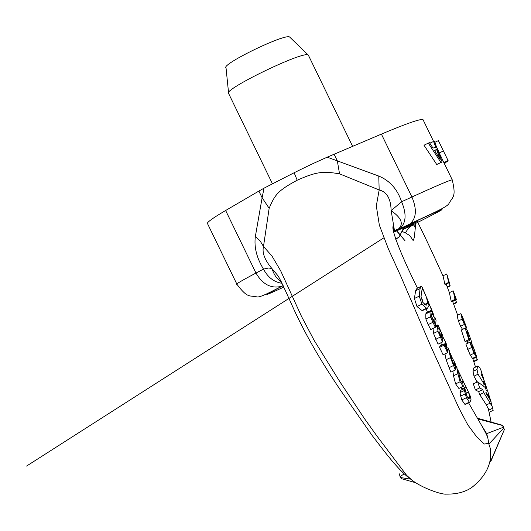 <?xml version="1.0" encoding="UTF-8"?>
<svg xmlns="http://www.w3.org/2000/svg" width="531" height="531" viewBox="0 0 531 531"><rect width="100%" height="100%" fill="white"/><g stroke="black" fill="none" stroke-linecap="round" stroke-linejoin="round"><path stroke-width="0.8" d="M482.294 375.41L480.82 369.808L479.632 367.578L477.688 366.065L476.991 369.463L478.046 374.202L484.385 384.544L483.436 381.477L487.763 391.002L486.343 390.683L485.361 387.61L477.621 381.796L479.705 387.902L482.732 389.635L483.807 392.688L492.177 406.454L493.113 410.37M481.61 375.171L482.035 374.966L483.031 376.851L484.378 381.324M481.644 375.298L481.63 374.534L482.029 374.952M486.084 386.794L484.611 381.796L481.657 375.317M491.334 403.288L490.564 400.547L486.356 393.763L485.819 392.117L489.675 397.52L491.115 401.94M492.808 408.18L488.878 410.058L486.403 404.941L479.745 394.633L478.657 391.586L482.732 389.635M478.657 391.586L475.404 389.96L479.699 387.902M475.404 389.96L473.313 383.867L477.621 381.796M482.991 385.214L484.385 384.544M477.077 382.054L474.004 376.147L472.988 371.381L473.811 367.923L477.455 366.178M401.901 231.397L405.365 232.824L408.83 235.007C409.534 235.22 410.974 237.091 413.158 240.609L414.319 237.556L415.746 223.385M415.395 228.138L413.603 224.467M465.023 341.473L461.32 329.99L465.149 328.151L468.873 339.614L465.023 341.473L466.039 342.13L469.842 340.298L466.862 331.291L468.827 333.953L467.884 334.404M467.658 343.305L467.074 341.625M464.393 324.454L460.609 326.28L458.379 320.97L457.085 315.467L460.855 313.648L462.182 319.131L464.393 324.454L466.649 327.985L465.501 324.673M462.554 329.399L460.603 326.286M453.401 291.585L454.981 299.391L455.664 299.55L451.901 301.369L451.184 301.223L449.392 292.661L453.142 290.802M455.664 299.55L454.058 293.119L456.441 299.617L452.658 301.442L452.585 301.037M449.352 282.598L445.595 284.417L444.878 284.244L443.027 275.788L446.77 273.976L448.675 282.412L449.352 282.598L448.064 278.344M475.544 367.094L472.849 358.837L470.187 355.126L465.906 344.148L469.762 342.289L474.017 353.281L476.606 357.024L476.108 355.073L477.23 360.058L473.791 361.711M434.823 142.348L438.374 140.609L448.104 160.608L444.128 162.546L448.045 160.515M447.626 160.84L447.487 161.437L444.108 163.09M447.766 161.172L444.055 162.984M440.405 154.972L441.261 157.229M443.332 150.983L439.356 152.928L436.601 147.041M438.387 150.817L437.511 149.476M444.115 163.103L447.441 161.477L444.162 163.196M444.314 163.515L445.343 163.017L444.361 163.614M394.221 231.861L396.471 229.677L393.584 231.616L395.96 230.115L397.387 229.837C404.164 224.732 402.086 218.327 391.141 210.621C390.816 198.68 386.827 191.791 379.167 189.972L339.535 173.823C323.233 171.155 316.828 171.467 297.194 180.221C277.793 190.629 274.839 194.824 269.157 208.291L262.122 197.744L264.026 188.166L294.141 172.734C315.115 162.367 316.157 162.201 327.222 157.169L381.397 134.111C405.936 123.769 419.789 118.911 422.961 119.535L433.555 141.359L435.752 147.18L433.017 148.109L429.513 142.686L428.291 143.118L440.942 162.446L442.104 162.021L434.351 141.12L429.838 143.178M442.104 162.021L436.734 164.504L423.99 145.222L428.291 143.118M440.942 162.446L436.734 164.504M436.635 149.556L440.219 159.459L434.424 150.313L436.635 149.556L434.584 150.558M443.066 337.258L445.436 341.884L445.489 346.325L444.341 343.856L444.035 345.177L447.533 352.684L447.812 351.369L446.677 348.9L446.604 344.533L445.429 341.851M444.035 345.177L439.582 347.327L439.967 345.966L444.341 343.856M447.533 352.684L443.1 354.821L439.582 347.327M443.471 338.207L443.106 338.386M441.394 345.276L440.836 342.807M463.769 382.4L464.253 383.893M464.532 383.767L468.415 391.964L469.895 396.982L468.866 399.053L466.888 396.133L464.844 388.36L464.439 390.471L466.377 397.719L469.338 402.153L469.942 402.179L471.01 399.637L470.353 396.332L468.495 392.15M464.844 388.36L460.53 390.431L460.005 392.601L464.439 390.471M465.209 393.889L460.696 396.053L460.005 392.601M465.886 404.124L464.857 404.297L461.797 399.909L460.696 396.053M440.378 330.415L437.756 324.945L437.405 325.954L437.962 331.238L442.529 341.991L438.062 344.148L433.502 333.395L433.044 328.443M441.699 333.368L441.666 337.922L439.104 331.848L438.872 327.886L441.699 333.368L439.947 334.218M442.529 341.991L442.861 335.99L441.646 333.256M439.144 328.058L438.692 328.271M455.671 365.394L456.68 366.914L457.855 373.685L460.098 381.749L463.118 386.183L463.596 386.223L464.247 383.84L462.607 379.572M462.481 383.163L460.47 380.183L457.881 369.583M456.726 367.08L457.211 368.142M458.087 370.492L462.932 380.574L462.488 383.156M463.118 386.183L459.574 388.154M458.731 388.28L455.618 383.893L453.507 375.775L452.89 371.189M457.855 373.685L453.507 375.775M432.752 322.397L428.152 324.614L430.767 329.539L435.32 327.342L430.449 316.795C429.944 313.217 429.871 311.531 430.223 311.724L430.853 310.582L432.44 312.374L428.046 301.183M433.528 314.471L430.502 306.825M426.161 308.816L426.413 309.361M435.068 318.759L434.524 323.24L431.796 317.186L431.603 314.272L432.042 313.37L435.068 318.759L432.811 319.841M427.448 312.228L426.194 308.803M428.152 324.614L425.862 319.012L425.809 313.861L426.526 312.673L430.694 310.655M435.32 327.342L436.064 320.213L434.942 317.598M432.367 313.516L431.716 313.828M446.77 348.25L447.991 347.666L448.582 348.887L450.474 357.628L455.313 370.021L455.465 364.286L454.277 361.584M451.489 358.438L452.312 358.04L454.324 361.777L454.476 365.952L451.396 358.133L449.219 350.453M450.175 353.234L452.312 358.047M455.313 370.021L450.885 372.145L446.106 359.726L444.945 353.931M414.392 298.495L417.001 306.56L421.933 304.17L426.552 308.232L427.508 308.166L428.982 305.677L427.395 299.351L421.707 286.567L421.236 286.342L420.074 288.618L419.244 296.145L414.392 298.495L415.627 290.769L416.948 288.419L421.003 286.455M423.267 303.068L421.023 296.477M425.915 305.166L422.855 302.431L421.043 296.802L421.581 291.253L422.464 289.315L424.017 291.473L426.546 297.579L427.661 302.975L426.433 305.133L425.928 305.179M419.231 296.145L421.926 304.15M421.919 310.469L417.001 306.573M426.552 308.232L421.933 310.462L423.526 310.091M490.684 461.817L490.498 449.08L488.892 444.115L487.876 438.161L486.668 433.648L481.345 424.999M414.897 223.816L422.032 220.219C452.512 204.727 448.204 206.114 409.109 224.394L399.591 228.808C406.135 223.272 406.806 214.252 401.615 201.74L391.141 210.621L393.71 225.914L393.736 232.532M488.712 443.339L484.285 444.035L476.964 437.192L467.791 424.846L458.937 408.107L431.285 347.413L400.321 275.118L388.526 249.258L379.346 225.131L376.313 205.928L379.167 189.965L378.769 176.066C389.794 180.64 397.407 189.202 401.615 201.747L411.93 197.008C436.117 185.936 449.551 180.208 452.233 179.823L452.392 180.175M473.36 347.314L472.623 345.137L469.762 342.289M475.942 354.628L473.984 348.794M474.555 350.659L475.67 354.389L473.917 351.761L471.515 345.369L473.632 347.905L474.568 350.659L473.606 351.117M475.55 353.666L475.159 353.852M473.632 347.905L472.557 348.422M474.017 353.281L470.187 355.126M446.843 274.421L446.77 273.976M449.14 282.698L450.102 285.466L449.624 286.202L447.374 287.291M450.102 285.466L447.215 286.866M448.675 282.412L444.878 284.244M455.691 299.982L456.428 302.265L453.481 303.692M456.315 299.185L455.644 299.511M456.428 302.265L455.95 302.982L453.633 304.104M454.981 299.391L451.184 301.223M463.344 318.799L465.315 324.879L462.972 319.682L461.824 314.83L460.855 313.648M462.72 318.852L463.351 318.792L462.78 319.071M464.227 320.963L463.536 321.301M468.369 332.944L467.612 330.773L465.149 328.151M468.827 333.953L472.059 343.238L471.409 343.557M468.873 339.614L469.842 340.298M471.707 342.276L470.559 342.827M399.392 474.608L401.244 478.617L415.773 482.759L405.425 479.798M502.419 425.251L504.384 429.506L502.631 425.523L503.481 426.738M269.157 208.291L263.489 246.477L271.938 255.988L280.7 270.87L301.595 316.609L314.352 340.729L340.072 382.061L364.644 418.886L376.844 435.898L406.587 475.285L411.956 480.13C421.74 487.81 441.261 494.773 446.392 494.122C456.819 494.268 465.329 492.011 471.933 487.352C485.971 476.141 492.164 463.384 490.491 449.08M393.677 232.206L418.302 221.042L402.983 229.239M393.617 231.828L396.883 230.155L393.65 232.04M396.883 230.155L399.577 228.815L396.883 230.155M277.713 275.43L272.038 268.686C274.089 275.012 277.162 279.346 281.264 281.695M282.054 283.308C274.049 282.127 267.863 277.394 263.482 269.104L268.732 267.982L272.038 268.686C264.777 260.177 261.929 252.776 263.489 246.477L260.29 241.22L255.371 236.401L262.122 197.744L258.882 191.074L225.635 210.495C211.491 218.812 205.517 223.332 207.727 224.049L236.806 284.005M405.365 232.824L408.558 228.058L412.833 224.859L402.817 229.571M413.317 224.613L414.306 224.115L412.587 225.801L413.423 224.56L411.744 225.463M327.222 157.176L337.338 160.873L339.535 173.823M294.141 172.734L297.194 180.221M264.026 188.166L258.882 191.074M422.961 119.535L423.353 120.351M228.649 93.662C221.367 90.33 303.54 50.425 308.212 55.032L308.604 55.669M289.986 37.349L289.68 37.057C285.499 33.015 220.226 64.709 226.04 67.955L228.562 92.786M395.515 238.831L398.947 237.324L395.648 239.209M486.403 404.941L490.272 403.089M479.745 394.633L483.807 392.688M474.004 376.147L478.046 374.202M472.988 371.381L476.991 369.463M469.895 396.982L467.784 397.998M468.415 391.964L465.952 393.146M465.992 386.933L461.764 388.964M466.377 397.719L461.797 399.909M469.338 402.153L464.857 404.297M437.405 325.954L435.48 326.884M440.909 331.596L439.263 332.393M437.962 331.238L433.502 333.395M440.186 337.132L435.699 339.296M460.098 381.749L455.631 383.893M463.078 381.192L461.366 382.015M456.68 366.914L455.724 367.372M434.019 316.469L431.882 317.498M430.223 311.724L425.809 313.861M430.449 316.795L425.862 319.012M451.43 356.102L450.899 356.354M453.368 365.6L448.947 367.731M450.474 357.628L446.106 359.726M448.582 348.887L447.016 349.644M420.074 288.618L415.627 290.769M427.661 302.975L424.508 304.502M477.323 359.5L473.645 361.266M476.194 356.613L472.411 358.432M471.528 347.553L467.672 349.411M466.278 327.541L462.521 329.353M462.182 319.131L458.379 320.97M465.229 323.83L464.791 324.043M410.47 479.135L400.434 477.522M404.204 473.851L399.996 476.652M399.77 473.738L399.372 474.661M477.415 418.222L502.651 425.47M477.807 418.899L502.631 425.523M486.668 433.648L503.288 427.309M488.892 444.115L503.687 428.119M490.949 460.51L504.357 429.586L490.717 461.658M409.109 224.394L398.874 229.213M283.156 285.691L283.01 285.764C261.053 296.995 261.312 297.446 283.793 287.112M437.564 149.623L452.233 179.823C456.428 197.366 452.711 196.583 449.067 203.313C447.66 207.136 429.798 214.385 409.832 223.982C416.39 218.453 417.094 209.46 411.93 197.008L381.397 134.111M283.01 285.764L281.875 286.242C271.314 288.97 262.686 284.57 255.982 273.053L263.482 269.104C256.652 257.92 253.951 247.015 255.371 236.401M225.635 210.495L255.982 273.053C241.505 280.7 235.173 284.463 236.972 284.35C247.758 298.688 249.557 295.236 256.533 296.809C259.765 298.376 275.284 289.368 281.875 286.242L283.123 285.612M334.092 154.182L337.338 160.873L378.769 176.066M487.584 390.849L489.675 397.52M486.814 388.513L484.611 381.782M480.82 369.808L483.031 376.851M492.177 406.461L490.564 400.547M489.197 412.242L493.18 410.337M417.764 222.37C423.147 232.93 431.577 250.805 443.04 276.001M491.135 422.065L488.188 408.067M467.014 341.659L467.592 343.338M457.656 315.195L452.518 301.07M449.399 292.661L446.173 284.138M445.456 341.944L446.598 344.539M469.371 394.38L470.347 396.332M469.942 402.179L465.521 404.303M437.644 324.999L435.785 325.895M442.847 335.99L438.42 325.762M464.054 383.017L462.952 380.647M463.596 386.223L459.255 388.307M431.331 309.062L433.05 313.144M436.064 320.239L434.876 317.445M448.662 349.199L449.85 351.854M455.452 364.286L454.337 361.837M427.508 308.166L422.981 310.35M428.305 301.807L426.585 297.679M422.351 287.503L423.977 291.4M422.311 299.75L421.03 296.663M487.876 438.161C486.562 433.422 481.922 426.187 468.574 402.837M396.08 229.956L405.04 240.775L395.927 230.096L394.487 230.799L393.71 225.914C389.98 225.914 399.179 251.282 417.472 288.16M441.188 343.922L440.723 342.86M462.043 389.708L461.001 387.471M427.037 311.047L426.108 308.843M472.617 345.137L473.44 347.533M476.632 356.998L475.663 354.097M476.606 357.024L472.816 358.843M446.763 274.215L447.713 276.644M454.032 293.278L453.129 290.862M465.601 325.118L466.61 327.959M466.649 327.985L465.614 328.49M467.605 330.773L468.461 333.209M405.711 479.878L401.244 478.617M500.773 424.787L502.386 425.231L503.494 426.758M500.912 424.827L477.389 418.182M383.9 237.795L26.55 466.079L383.906 237.802M411.751 225.456L402.77 229.657M409.514 478.312C402.75 473.227 394.175 463.994 383.774 450.62L372.231 435.606L342.681 393.398C320.458 360.901 303.433 331.185 291.592 304.27C282.89 284.935 279.425 277.813 277.779 275.496M289.68 37.057L308.212 55.032M352.611 146.33L308.325 55.091M272.376 183.66L228.742 93.735M398.947 237.324L403.885 227.427"/></g></svg>
